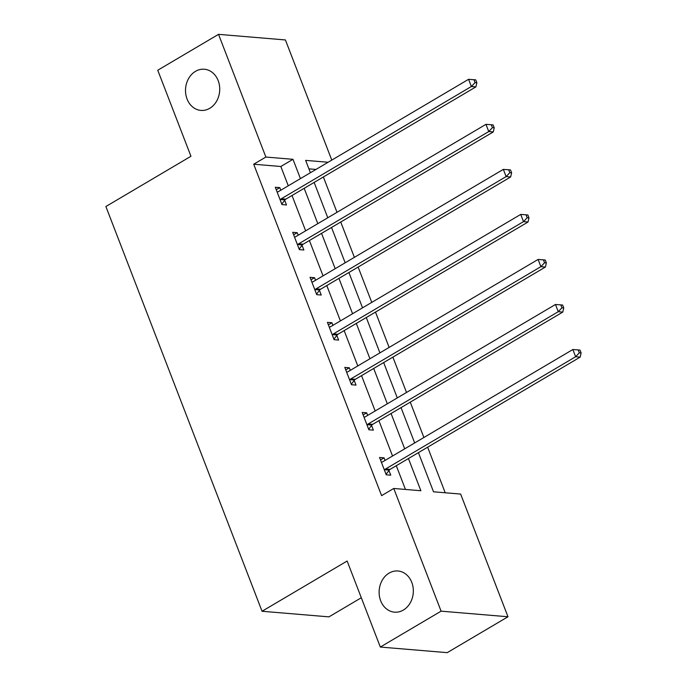 <?xml version="1.0" encoding="UTF-8"?>
<svg xmlns="http://www.w3.org/2000/svg" width="687" height="687" viewBox="0 0 687 687"><rect width="100%" height="100%" fill="white"/><g stroke="black" fill="none" stroke-linecap="round" stroke-linejoin="round"><path stroke-width="1.03" d="M389.1 573.095A20.662 17.089 94.8 0 1 397.953 570.991A20.662 17.089 94.8 0 1 413.11 587.557A20.662 17.089 94.8 0 1 403.355 610.056A20.662 17.089 94.8 0 1 394.501 612.16A20.662 17.089 94.8 0 1 379.344 595.595A20.662 17.089 94.8 0 1 389.1 573.095M195.486 71.345A20.662 17.089 94.8 0 1 204.34 69.241A20.662 17.089 94.8 0 1 219.505 85.806A20.662 17.089 94.8 0 1 209.75 108.306A20.662 17.089 94.8 0 1 200.896 110.409A20.662 17.089 94.8 0 1 185.739 93.844A20.662 17.089 94.8 0 1 195.486 71.345M361.302 597.75L328.944 616.866L262.048 611.267L105.875 206.512L190.952 156.267L157.752 70.237L218.526 34.35L285.414 39.949L331.778 160.097M445.219 492.777L427.632 447.194M423.896 437.499L410.259 402.161M406.515 392.457L392.878 357.12M389.134 347.424L375.497 312.087M371.761 302.392L358.125 267.054M354.38 257.35L340.743 222.013M336.999 212.317L323.371 176.98M418.417 452.639L433.523 491.798L460.642 494.065L507.985 616.763L441.097 611.164L393.754 488.466L420.873 490.733L408.439 458.53M441.097 611.164L380.323 647.051L447.22 652.65L507.985 616.763M315.977 169.431L308.91 168.847M288.274 185.791L280.828 166.494L253.709 164.219L381.594 495.645L393.754 488.466M405.45 489.445L396.287 465.709M392.543 456.013L378.915 420.676M375.171 410.972L361.534 375.634M357.79 365.939L344.153 330.602M340.409 320.898L326.78 285.56M323.036 275.865L309.399 240.527M305.655 230.832L292.018 195.494M280.794 190.213L279.807 187.637L275.289 187.259L281.971 204.58L286.488 204.958L284.684 200.286M298.175 235.246L297.188 232.678L292.662 232.3L299.352 249.621L303.869 249.999L302.065 245.328M315.556 280.279L314.56 277.711L310.043 277.333L316.724 294.654L321.25 295.032L319.446 290.361M332.929 325.32L331.941 322.744L327.424 322.366L334.105 339.696L338.622 340.074L336.819 335.393M350.31 370.353L349.322 367.785L344.797 367.408L351.486 384.729L356.003 385.106L354.2 380.435M367.691 415.395L366.695 412.818L362.178 412.44L368.859 429.761L373.376 430.139L371.581 425.468M385.063 460.427L384.076 457.86L379.55 457.482L386.24 474.803L390.757 475.181L388.954 470.509M380.323 647.051L347.133 561.021L262.048 611.267M253.709 164.219L265.869 157.048L218.526 34.35M300.434 178.611L292.988 159.315L265.869 157.048M404.703 448.834L391.066 413.497M387.322 403.793L373.685 368.455M369.941 358.76L356.313 323.422M352.568 313.719L338.931 278.39M335.187 268.686L321.55 233.348M317.806 223.653L304.178 188.315M328.128 162.261L305.638 160.372L310.404 172.72M314.148 182.424L327.785 217.762M331.529 227.457L345.166 262.795M348.902 272.499L362.538 307.836M366.283 317.531L379.92 352.869M383.664 362.564L397.292 397.902M401.036 407.606L414.673 442.943M280.828 166.494L292.988 159.315M276.243 189.741L279.807 187.637M293.624 234.782L297.188 232.678M310.996 279.815L314.56 277.711M328.377 324.848L331.941 322.744M345.759 369.889L349.322 367.785M363.131 414.922L366.695 412.818M380.512 459.964L384.076 457.86M281.284 198.783L285.801 199.161L475.893 86.897L471.368 86.519L281.284 198.783A3.229 2.671 -85.2 0 0 280.459 199.531L280.167 199.908M475.052 82.603L476.864 82.758L475.748 79.864L473.936 79.718L475.052 82.603L471.368 86.519L468.586 79.306L278.501 191.57A3.229 2.671 -85.2 0 1 277.514 191.896L277.093 191.931M285.801 199.161A3.229 2.671 -85.2 0 0 284.976 199.908L281.782 204.091M475.893 86.897L476.864 82.758M473.936 79.718L468.586 79.306M298.665 243.816L303.182 244.203L493.266 131.938L488.749 131.56L298.665 243.816A3.229 2.671 -85.2 0 0 297.832 244.563L297.548 244.95M492.433 127.636L494.236 127.791L493.12 124.905L491.317 124.751L492.433 127.636L488.749 131.56L485.967 124.338L295.874 236.603A3.229 2.671 -85.2 0 1 294.886 236.929L294.465 236.972M303.182 244.203A3.229 2.671 -85.2 0 0 302.357 244.941L299.163 249.132M493.266 131.938L494.236 127.791M491.317 124.751L485.967 124.338M316.037 288.858L320.563 289.236L510.647 176.971L506.13 176.593L316.037 288.858A3.229 2.671 -85.2 0 0 315.213 289.605L314.921 289.983M509.806 172.677L511.617 172.823L510.501 169.938L508.698 169.792L509.806 172.677L506.13 176.593L503.339 169.38L313.255 281.636A3.229 2.671 -85.2 0 1 312.267 281.971L311.846 282.005M320.563 289.236A3.229 2.671 -85.2 0 0 319.73 289.983L316.535 294.165M510.647 176.971L511.617 172.823M508.698 169.792L503.339 169.38M333.418 333.891L337.935 334.268L528.028 222.013L523.503 221.626L333.418 333.891A3.229 2.671 -85.2 0 0 332.594 334.638L332.302 335.016M527.187 217.71L528.99 217.865L527.882 214.979L526.07 214.825L527.187 217.71L523.503 221.626L520.72 214.413L330.636 326.677A3.229 2.671 -85.2 0 1 329.648 327.003L329.228 327.046M337.935 334.268A3.229 2.671 -85.2 0 0 337.111 335.016L333.916 339.206M528.028 222.013L528.99 217.865M526.07 214.825L520.72 214.413M350.799 378.932L355.316 379.31L545.401 267.045L540.884 266.668L350.799 378.932A3.229 2.671 -85.2 0 0 349.966 379.671L349.683 380.057M544.568 262.752L546.371 262.898L545.255 260.012L543.451 259.858L544.568 262.752L540.884 266.668L538.101 259.446L348.008 371.71A3.229 2.671 -85.2 0 1 347.021 372.036L346.6 372.079M355.316 379.31A3.229 2.671 -85.2 0 0 354.492 380.048L351.297 384.239M545.401 267.045L546.371 262.898M543.451 259.858L538.101 259.446M368.172 423.965L372.697 424.343L562.782 312.078L558.265 311.7L368.172 423.965A3.229 2.671 -85.2 0 0 367.347 424.712L367.056 425.09M561.94 307.785L563.752 307.939L562.636 305.045L560.824 304.899L561.94 307.785L558.265 311.7L555.474 304.487L365.39 416.751A3.229 2.671 -85.2 0 1 364.402 417.078L363.981 417.112M372.697 424.343A3.229 2.671 -85.2 0 0 371.865 425.09L368.67 429.272M562.782 312.078L563.752 307.939M560.824 304.899L555.474 304.487M385.553 468.998L390.07 469.384L580.163 357.12L575.637 356.742L385.553 468.998A3.229 2.671 -85.2 0 0 384.729 469.745L384.437 470.131M579.321 352.817L581.125 352.972L580.017 350.087L578.205 349.932L579.321 352.817L575.637 356.742L572.855 349.52L382.771 461.784A3.229 2.671 -85.2 0 1 381.783 462.111L381.354 462.153M390.07 469.384A3.229 2.671 -85.2 0 0 389.246 470.123L386.051 474.313M580.163 357.12L581.125 352.972M578.205 349.932L572.855 349.52M280.459 199.531L284.976 199.908M297.832 244.563L302.357 244.941M315.213 289.605L319.73 289.983M332.594 334.638L337.111 335.016M349.966 379.671L354.492 380.048M367.347 424.712L371.865 425.09M384.729 469.745L389.246 470.123"/></g></svg>
